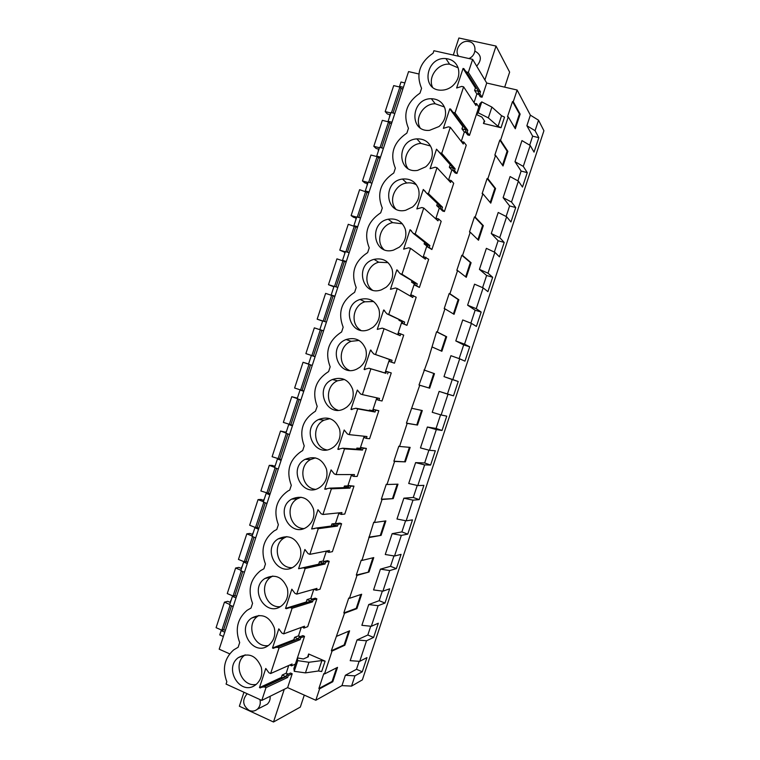 <?xml version="1.0" encoding="UTF-8"?>
<svg xmlns="http://www.w3.org/2000/svg" width="760" height="760" viewBox="0 0 760 760"><rect width="100%" height="100%" fill="white"/><g stroke="black" fill="none" stroke-linecap="round" stroke-linejoin="round"><path stroke-width="1.14" d="M472.644 59.365L468.35 72.409L466.478 71.981L463.068 68.428L456.637 87.998L461.738 86.403L463.609 86.839L455.041 112.888L453.169 112.432L449.787 108.832L443.355 128.373L448.438 126.834L450.3 127.291L441.74 153.311L439.888 152.836L436.515 149.178L430.103 168.691L435.157 167.209L437.009 167.694L428.469 193.667L426.616 193.173L423.272 189.468L416.86 208.952L421.895 207.527L423.738 208.041L415.207 233.975L413.373 233.453L410.048 229.7L403.645 249.156L408.661 247.788L410.495 248.32L401.974 274.217L400.149 273.676L396.834 269.866L390.45 289.303L395.438 287.992L397.262 288.543L388.759 314.412L386.935 313.842L383.648 309.985L377.264 329.394L382.233 328.139L384.047 328.719L375.554 354.54L373.749 353.951L370.471 350.047L364.106 369.426L369.046 368.229L370.861 368.828L362.377 394.611L360.572 394.003L357.323 390.051L350.959 409.393L355.889 408.253L357.684 408.88L349.21 434.634L347.424 433.998L344.185 429.989L337.839 449.312L342.741 448.229L344.527 448.875L336.072 474.591L334.286 473.926L331.075 469.88L324.729 489.174L329.612 488.148L331.388 488.813L322.943 514.491L321.176 513.808L317.974 509.703L311.647 528.979L316.502 528L318.269 528.694L309.842 554.334L308.075 553.631L304.902 549.48L298.576 568.717L303.411 567.806L305.178 568.518L296.751 594.12L294.994 593.399L291.84 589.2L285.522 608.408L290.339 607.553L292.096 608.285L283.689 633.859L281.941 633.099L278.806 628.852L272.498 648.042L277.286 647.235L279.034 647.995L270.636 673.531L268.897 672.752L265.781 668.458L259.483 687.619L264.252 686.869L265.99 687.648L261.801 700.406L226.062 684.076L226.832 681.73C222.091 668.933 224.361 658.331 233.643 649.923L238.136 647.273L239.685 642.561C234.84 629.527 237.291 618.783 247.038 610.346L251.009 608.057L252.558 603.336C247.598 590.026 250.249 579.139 260.519 570.684L263.901 568.784L265.449 564.053C260.376 550.439 263.245 539.4 274.084 530.936L276.801 529.454L278.359 524.714C273.163 510.758 276.288 499.548 287.755 491.112L289.731 490.067L291.289 485.327C285.959 470.972 289.38 459.601 301.54 451.202L302.67 450.623L304.228 445.882C298.784 431.081 302.518 419.529 315.457 411.217L317.195 406.372C311.685 391.58 315.495 379.981 328.615 371.583L330.173 366.814C324.624 352.127 328.444 340.508 341.61 331.968L343.178 327.199C337.582 312.616 341.401 300.988 354.625 292.305L356.193 287.527C350.569 273.049 354.388 261.402 367.659 252.586L369.236 247.808C363.555 233.424 367.384 221.768 380.712 212.809L382.29 208.022C376.57 193.752 380.409 182.067 393.794 172.976L395.361 168.178C389.604 154.014 393.442 142.32 406.885 133.085L408.452 128.279C402.658 114.228 406.505 102.505 419.985 93.138L421.572 88.331C415.729 74.376 419.577 62.643 433.115 53.133L433.912 50.73L472.644 59.365L486.723 83.03L517.123 90.013L530.366 115.149L538.536 120.213L543.913 130.739L362.368 679.867L351.538 686.109L354.939 675.839L362.263 671.783L356.497 669.284L345.373 675.269L341.962 685.615L315.808 700.264L287.631 687.629L292.201 673.759L290.548 673.028L286.596 674.851L285.988 676.713L282.207 675.032L286.188 673.198L288.724 665.494M404.852 82.925L400.995 82.013L399.551 86.412L401.337 88.578M229.681 653.856L219.203 649.192L408.566 71.592L418.874 73.977M530.366 115.149L526.88 125.714L535.078 130.691L538.536 120.213M535.078 130.691L538.821 137.665L534.033 152.123L530.195 145.454L523.279 166.383L527.26 172.625L522.49 187.074L518.406 181.127L511.499 202.027L515.717 207.546L510.948 221.968L506.635 216.752L499.738 237.633L504.184 242.43L499.425 256.832L494.874 252.339L487.986 273.191L492.67 277.257L487.92 291.65L483.132 287.878L476.254 308.702L481.175 312.047L476.425 326.42L471.409 323.37L464.531 344.166L469.69 346.798L464.949 361.152L459.695 358.815L452.827 379.591L458.213 381.501L453.483 395.837L447.991 394.221L441.132 414.969L446.756 416.157L442.026 430.474L436.306 429.58L429.466 450.3L435.318 450.775L430.587 465.072L424.64 464.892L417.8 485.583L423.89 485.355L419.168 499.633L412.984 500.156L406.153 520.828L412.471 519.887L407.759 534.147L401.346 535.382L394.526 556.025L401.071 554.372L396.368 568.622L389.719 570.561L382.907 591.175L389.69 588.819L384.987 603.05L378.109 605.701L371.308 626.288L378.318 623.228L373.616 637.431L366.519 640.784L359.717 661.352L366.956 657.59L362.263 671.783M403.408 87.324L399.551 86.412M394.839 113.449L391.001 112.499L389.557 116.888L388.123 121.286L391.96 122.236M383.41 148.333L379.582 147.345L376.703 156.114L380.532 157.111M371.982 183.169L368.173 182.143L365.303 190.902L369.113 191.947M360.572 217.968L356.782 216.894L355.347 221.264L353.913 225.644L357.703 226.727M349.182 252.719L345.41 251.608L342.541 260.348L346.313 261.469M337.801 287.432L334.039 286.273L331.18 295.003L334.941 296.172M326.439 322.097L322.696 320.901L321.262 325.261L319.837 329.612L323.579 330.828M315.087 356.725L311.363 355.481L309.928 359.831L308.503 364.192L312.227 365.446M303.753 391.305L300.038 390.022L297.188 398.715L300.894 400.016M292.429 425.847L288.733 424.517L285.883 433.2L289.579 434.539M281.115 460.341L277.438 458.974L274.598 467.647L278.264 469.024M269.819 494.798L266.161 493.382L264.736 497.714L263.321 502.046L266.978 503.471M258.542 529.207L254.894 527.753L252.054 536.408L255.702 537.871M247.275 563.578L243.647 562.077L242.221 566.399L240.806 570.722L244.435 572.232M236.018 597.901L232.408 596.362L229.577 604.998L233.187 606.547M224.78 632.187L221.179 630.61L219.763 634.923L223.364 636.51M458.204 68.077C459.971 74.993 457.985 81.035 452.248 86.212C448.951 88.825 445.331 90.155 441.37 90.184C420.574 90.754 425.534 56.525 445.911 58.596C452.019 59.251 456.114 62.405 458.204 68.077M346.75 407.16L344.479 408.585C326.591 418.532 313.719 387.239 332.367 379.525C341.924 376.428 348.678 379.658 352.64 389.224C354.284 396.445 352.327 402.43 346.75 407.16M268.413 645.468C253.194 657.2 235.885 628.739 251.569 618.098C261.763 612.921 269.334 616.113 274.255 627.693C275.776 634.771 274.037 640.538 269.04 644.993L268.413 645.468M431.699 148.713C433.438 155.705 431.462 161.728 425.762 166.801L417.63 170.373C397.043 173.993 396.273 139.916 416.86 138.88C424.184 138.671 429.134 141.949 431.699 148.713M438.995 126.54L429.533 130.34C408.756 132.487 410.78 98.239 431.347 98.724C438.083 98.971 442.615 102.201 444.942 108.423C446.699 115.377 444.714 121.41 438.995 126.54M378.917 309.282C380.599 316.426 378.623 322.42 373.008 327.265L369.198 329.45C350.255 337.772 340.537 305.416 360.05 299.459C369.094 297.284 375.383 300.561 378.917 309.282M386.166 287.233L381.444 289.807C361.998 297.131 354.169 264.262 374.062 259.35C382.774 257.659 388.787 260.955 392.084 269.23C393.775 276.336 391.808 282.34 386.166 287.233M365.769 349.286C367.431 356.469 365.465 362.453 359.869 367.241L356.877 369.046C338.456 378.233 327.056 346.408 346.151 339.52C355.481 336.87 362.016 340.128 365.769 349.286M405.27 229.111C406.98 236.179 405.004 242.193 399.342 247.152L393.594 250.078C373.692 256.3 367.992 222.946 388.208 219.212C396.52 218.025 402.211 221.321 405.27 229.111M287.28 588.088C288.828 595.336 286.966 601.198 281.703 605.692L281.428 605.891C265.886 617.937 248.558 588.962 264.851 578.521C275.006 573.61 282.483 576.802 287.28 588.088M255.427 684.988C240.483 696.436 223.221 668.41 238.345 657.609C248.577 652.165 256.215 655.376 261.26 667.232C262.741 674.158 261.108 679.839 256.358 684.266L255.427 684.988M307.496 526.566L306.935 526.965C290.567 538.669 274.303 508.782 291.612 499.139C301.615 494.864 308.864 498.056 313.367 508.715C314.963 516.049 313.006 521.996 307.496 526.566M339.53 429.115C341.164 436.373 339.197 442.339 333.649 447.022L332.015 448.087C314.649 458.698 300.495 427.909 318.687 419.463C328.434 415.948 335.378 419.168 339.53 429.115M320.558 486.828L319.504 487.54C302.642 498.74 287.356 468.416 305.102 459.334C314.991 455.43 322.107 458.631 326.439 468.939C328.054 476.235 326.097 482.201 320.558 486.828M294.452 566.257L294.338 566.342C278.435 578.503 261.316 549.005 278.188 538.869C288.277 534.261 295.659 537.453 300.314 548.425C301.901 555.797 299.944 561.744 294.452 566.257M412.537 207.005L405.659 210.273C385.367 215.26 382.014 181.488 402.477 179.046C410.324 178.353 415.663 181.659 418.475 188.945C420.204 195.966 418.219 201.989 412.537 207.005M486.723 83.03L482.058 97.204L479.845 93.698L480.472 91.798L468.35 72.409M315.808 700.264L319.589 688.826L318.887 688.522L323.788 673.664L324.491 673.968L332.044 651.063L331.341 650.76L344.517 613.244L343.815 612.95L347.88 600.619L348.735 598.053L349.438 598.339L357.01 575.367L356.307 575.092L357.152 572.517L361.228 560.167L361.94 560.452L373.74 522.234L374.452 522.51L382.052 499.472L381.339 499.206L382.185 496.631L386.27 484.253L386.983 484.509L394.592 461.453L393.88 461.197L397.964 448.799L398.82 446.215L399.541 446.462L407.16 423.377L406.438 423.12L419.738 385.244L419.007 385.006L428.507 358.644L436.563 331.787L437.294 332.015L444.942 308.826L444.21 308.608L445.065 306.005L449.179 293.541L449.91 293.759L457.577 270.541L456.836 270.322L461.814 255.246L462.545 255.455L470.221 232.199L469.48 231.999L473.603 219.498L474.468 216.894L475.199 217.094L482.885 193.809L482.144 193.61L487.131 178.486L487.872 178.676L495.567 155.363L494.826 155.182L495.681 152.57L499.823 140.03L500.564 140.22L508.269 116.869L507.519 116.688L512.525 101.526L519.422 113.943L514.805 127.927M517.123 90.013L513.275 101.697L512.525 101.526M482.058 97.204L480.282 96.786L478.059 93.28L479.845 93.698M474.022 102.6L476.862 93.964L478.781 94.411M476.368 114.484L469.49 135.356L467.723 134.919L465.386 131.765L467.172 132.202L467.789 130.311L455.041 112.888M461.253 141.407L464.331 132.05L465.88 132.439M461.928 142.281L462.118 141.683L463.904 142.13L466.26 145.189L456.95 173.46L455.183 172.995L452.732 170.202L454.508 170.658L455.126 168.767L441.74 153.311M448.495 180.158L451.81 170.088L452.874 170.364M449.198 180.927L449.474 180.101L451.24 180.576L453.71 183.274L444.419 211.508L442.662 211.033L440.097 208.582L441.864 209.066L442.481 207.176L428.469 193.667M435.755 218.851L439.299 208.069L440.183 208.316M436.497 219.516L436.838 218.471L438.605 218.965L441.19 221.312L431.898 249.508L427.481 246.915L429.229 247.418L429.856 245.537L415.207 233.975M423.035 257.488L426.816 246.002L427.69 246.259M423.814 258.058L424.222 256.794L428.678 259.293L419.406 287.451L414.874 285.199L416.623 285.722L417.24 283.841L401.974 274.217M410.334 296.077L414.342 283.888L415.216 284.145M411.141 296.542L411.625 295.06L416.185 297.226L406.933 325.346L402.287 323.418L404.035 323.969L404.652 322.088L388.759 314.412M397.651 334.609L401.897 321.717L402.762 321.983M398.487 334.979L399.048 333.269L403.712 335.113L394.469 363.195L389.719 361.599L391.457 362.168L392.074 360.287L375.554 354.54M385.89 373.226L385.026 372.941L389.452 359.49L390.327 359.774M362.377 394.611L379.515 398.43L378.898 400.311L382.023 400.985L391.257 372.941L386.488 371.431L385.871 373.312L369.046 368.229M373.474 410.951L372.618 410.647L376.837 397.831M349.21 434.634L366.976 436.525L366.358 438.397L369.588 438.729L378.812 410.723L373.939 409.545L373.322 411.416L355.889 408.253M361.076 448.618L360.221 448.305L364.192 436.23M336.072 474.591L354.445 474.563L353.827 476.434L357.181 476.416L366.387 448.447L361.409 447.602L360.791 449.474L342.741 448.229M348.688 486.238L347.842 485.916L351.576 474.572M322.943 514.491L341.943 512.553L341.325 514.425L344.784 514.054L353.979 486.124L348.897 485.602L348.279 487.473L329.612 488.148M336.328 523.802L335.474 523.478L338.969 512.857M309.842 554.334L329.45 550.496L328.833 552.358L332.405 551.646L341.591 523.754L339.91 523.108L336.404 523.554L335.787 525.426L316.502 528M324.178 561.403L323.133 560.984L326.382 551.095M296.751 594.12L316.977 588.383L316.359 590.244L320.045 589.181L329.222 561.327L327.541 560.661L323.931 561.459L323.313 563.322L303.411 567.806M312.293 599.061L310.802 598.433L313.813 589.285M283.689 633.859L304.522 626.221L303.905 628.083L307.705 626.667L316.863 598.851L315.191 598.167L311.467 599.308L310.849 601.169L290.339 607.553M300.285 636.614L298.49 635.844L301.264 627.408M297.758 660.639L294.243 671.317L293.911 668.496L297.407 657.903L297.758 660.639L308.949 662.274L321.888 660.563L325.099 661.143L308.636 653.989L308.303 656.792L303.382 658.977L297.407 657.903L304.522 636.329L302.86 635.616L299.022 637.108L298.414 638.97L277.286 647.235M288.22 674.101L286.188 673.198M325.099 661.143L321.67 671.536L318.459 670.975L321.888 660.563M308.636 653.989L307.61 657.096M476.349 114.475L479.911 103.673L481.764 101.887L491.91 107.084L501.553 115.71L504.526 117.116L501.03 127.727L483.436 123.452L484.728 121.334L481.887 117.069L476.349 114.475L478.183 112.774L488.338 117.904L498.056 126.331L501.03 127.727M484.329 120.736L483.436 123.452M373.616 637.431L367.821 635.008L357.048 639.939L350.198 660.668L359.717 661.352M367.821 635.008L370.728 626.231M384.987 603.05L379.164 600.685L368.724 604.561L361.874 625.318L371.308 626.288M379.164 600.685L382.327 591.1M396.368 568.622L390.516 566.314L380.427 569.145L373.559 589.931L382.907 591.175M390.516 566.314L393.955 555.931M407.759 534.147L401.888 531.905L392.131 533.681L385.263 554.496L394.526 556.025M401.888 531.905L405.593 520.714M419.168 499.633L413.269 497.458L403.864 498.18L396.986 519.014L406.153 520.828M413.269 497.458L417.24 485.459M430.587 465.072L424.669 462.963L415.606 462.622L408.719 483.483L417.8 485.583M424.669 462.963L428.906 450.148M442.026 430.474L436.078 428.431L427.358 427.025L420.46 447.916L429.466 450.3M436.078 428.431L440.581 414.798M453.483 395.837L439.137 391.381L432.231 412.3L441.132 414.969M447.507 393.851L452.238 379.544L444.001 376.637L452.827 379.591M459.695 358.815L450.917 355.69L444.001 376.637M459.144 358.625L463.685 344.907L455.8 340.926L464.531 344.166M471.409 323.37L462.726 319.96L455.8 340.926M470.867 323.161L475.142 310.222L467.609 305.168L476.254 308.702M483.132 287.878L474.544 284.173L467.609 305.168M482.6 287.651L486.618 275.5L479.427 269.373L487.986 273.191M494.874 252.339L486.372 248.349L479.427 269.373M494.351 252.092L498.104 240.73L491.273 233.529L499.738 237.633M506.635 216.752L498.218 212.477L491.273 233.529M506.112 216.486L509.608 205.922L503.12 197.638L511.499 202.027M518.406 181.127L510.083 176.557L503.12 197.638M517.892 180.842L521.122 171.066L514.995 161.7L523.279 166.383M530.195 145.454L521.958 140.59L514.995 161.7M529.692 145.15L532.656 136.173L526.88 125.714M513.275 101.697L520.144 114.114L519.422 113.943M508.269 116.869L515.308 128.773L520.144 114.114M500.564 140.22L507.861 151.344L507.129 151.164L502.493 165.224M495.567 155.363L503.025 165.984L507.861 151.344M487.872 178.676L495.586 188.518L494.864 188.328L490.2 202.473M482.885 193.809L490.76 203.138L495.586 188.518M475.199 217.094L483.331 225.644L482.609 225.445L477.916 239.675M470.221 232.199L478.505 240.245L483.331 225.644M462.545 255.455L471.095 262.723L470.373 262.513L465.652 276.82M457.577 270.541L466.279 277.305L471.095 262.723M449.91 293.759L458.869 299.753L458.156 299.535L453.406 313.927M444.942 308.826L454.062 314.317L458.869 299.753M437.294 332.015L446.661 336.737L445.958 336.509L441.18 350.977M432.326 347.063L441.864 351.281L446.661 336.737M424.688 370.215L434.473 373.663L433.77 373.435L428.972 387.961L419.007 385.006M419.738 385.244L429.675 388.189L434.473 373.663M412.11 408.367L422.294 410.552L417.506 425.058L406.438 423.12M407.16 423.377L417.506 425.058M399.541 446.462L410.144 447.383L405.356 461.871L393.88 461.197M394.592 461.453L405.356 461.871M386.983 484.509L397.993 484.167L393.224 498.636L381.339 499.206M382.052 499.472L393.224 498.636M374.452 522.51L385.871 520.904L381.102 535.353L368.818 537.178M369.522 537.453L381.102 535.353M361.94 560.452L373.758 557.593L368.999 572.024L356.307 575.092M357.01 575.367L368.999 572.024M349.438 598.339L361.665 594.234L356.905 608.646L356.231 608.361L343.815 612.95M344.517 613.244L356.905 608.646M336.955 636.177L349.591 630.828L344.841 645.221L344.156 644.926L331.341 650.76M332.044 651.063L344.841 645.221M324.491 673.968L337.526 667.365L332.785 681.739L332.101 681.444L336.594 667.841M319.589 688.826L332.785 681.739M356.497 669.284L359.128 661.314M504.688 87.153L509.637 72.124L496.042 46.066L458.897 38L453.292 55.053M484.889 79.952L496.042 46.066M474.943 51.11C481.498 54.786 482.077 59.803 476.672 66.148M538.821 137.665L532.656 136.173M389.975 123.253L388.123 121.286M466.478 71.981L478.676 91.38L480.472 91.798M463.847 68.599L478.676 91.38L478.059 93.28M463.068 68.428L475.418 87.97L476.159 88.141M475.418 87.97L474.61 90.43L476.862 93.964M463.609 86.839L475.95 105.526L476.577 103.626L478.8 107.027M469.49 135.356L467.172 132.202M458.128 67.83L449.597 64.191C438.13 62.956 427.709 76.921 432.459 87.058M474.61 90.43L478.676 91.38M476.577 103.626L474.667 103.578M501.553 115.71L498.056 126.331M491.91 107.084L488.338 117.904M481.764 101.887L478.183 112.774M345.373 675.269L354.939 675.839M341.962 685.615L351.538 686.109M261.801 700.406L287.631 687.629M357.048 639.939L366.519 640.784M292.201 673.759L288.258 675.592L287.651 677.454L285.988 676.713L264.252 686.869M265.99 687.648L287.651 677.454M223.934 629.745L221.179 630.61M243.951 692.246L239.362 706.22L273.495 722L284.269 689.292M270.113 696.293C270.389 699.542 269.43 702.183 267.245 704.207L264.014 705.85M304.285 695.096L300.333 707.085L273.495 722M318.887 688.522L332.101 681.444M304.522 636.329L300.694 637.83L300.086 639.683L298.414 638.97L294.51 640.043L273.21 648.356M279.034 647.995L300.086 639.683M270.636 673.531L292.077 664.003L291.469 665.864L295.355 664.116M289.845 664.99L291.469 665.864M259.483 687.619L281.409 677.436L282.207 675.032M286.596 674.851L288.258 675.592M294.243 671.317L305.453 672.885L318.459 670.975M260.195 687.942L282.093 677.749L285.988 676.713M281.409 677.436L282.093 677.749M245.195 654.825L244.739 655.167C232.522 663.736 241.727 687.524 256.196 684.408M235.096 595.688L232.408 596.362M308.949 662.274L305.453 672.885M453.169 112.432L466.013 129.875L467.789 130.311M450.556 109.012L466.013 129.875L465.386 131.765M449.787 108.832L462.764 126.416L463.505 126.597M462.764 126.416L461.956 128.877L464.331 132.05M450.3 127.291L463.277 144.02L463.904 142.13M456.95 173.46L454.508 170.658M444.401 106.97L435.224 103.778C423.643 103.436 414.418 118.047 420.042 127.727M461.956 128.877L466.013 129.875M499.823 140.03L507.129 151.164M378.623 157.89L376.703 156.114M527.26 172.625L521.122 171.066M439.888 152.836L453.349 168.311L455.126 168.767M436.515 149.178L450.357 164.873M450.129 164.816L449.322 167.266L451.81 170.088M437.009 167.694L450.623 182.466L451.24 180.576M444.419 211.508L441.864 209.066M430.549 146.005L420.926 143.383C409.26 143.906 401.242 159.22 407.806 168.387M449.322 167.266L453.349 168.311L452.732 170.202M487.131 178.486L494.864 188.328M367.279 192.48L365.303 190.902M515.717 207.546L509.608 205.922M426.616 193.173L440.714 206.701L442.481 207.176M423.272 189.468L425.381 191.491M437.399 203.509L436.705 205.608L439.299 208.069M423.738 208.041L437.978 220.846L438.605 218.965M431.898 249.508L429.229 247.418M416.546 184.946C413.573 183.141 410.295 182.495 406.733 183.008C394.972 184.338 388.198 200.431 395.76 209M436.705 205.608L440.714 206.701L440.097 208.582M474.468 216.894L482.609 225.445M355.955 227.031L353.913 225.644M504.184 242.43L498.104 240.73M413.373 233.453L428.099 245.034L429.856 245.537M410.048 229.7L411.454 230.812M424.631 242.307L424.108 243.894L426.816 246.002M410.495 248.32L425.362 259.188L425.98 257.298M419.406 287.451L416.623 285.722M402.391 223.81L392.654 222.632C380.798 224.741 375.307 241.67 383.904 249.555M424.108 243.894L428.099 245.034L427.481 246.915M461.814 255.246L470.373 262.513M344.641 261.535L342.541 260.348M492.67 277.257L486.618 275.5M400.149 273.676L417.24 283.841M396.834 269.866L397.917 270.56M411.873 281.038L411.521 282.122L414.342 283.888M397.262 288.543L412.756 297.474L413.373 295.592M406.933 325.346L404.035 323.969M388.075 262.656L378.698 262.228C366.728 265.088 362.587 282.919 372.248 289.997M411.521 282.122L415.492 283.309L414.874 285.199M449.179 293.541L458.156 299.535M333.345 296.001L331.18 295.003M481.175 312.047L475.142 310.222M386.935 313.842L404.652 322.088M383.648 309.985L384.541 310.422M399.142 319.732L398.952 320.302L401.897 321.717M384.047 328.719L400.168 335.702L400.786 333.82M394.469 363.195L391.457 362.168M373.625 301.52L364.866 301.796C352.773 305.387 350.047 324.14 360.743 330.277M398.952 320.302L402.914 321.547L402.287 323.418M436.563 331.787L445.958 336.509M322.059 330.419L319.837 329.612M469.69 346.798L463.685 344.907M373.749 353.951L392.074 360.287M370.471 350.047L371.241 350.322M386.431 358.359L389.452 359.49M364.106 369.426L364.895 369.654M381.9 372.115L385.026 372.941M370.861 368.828L381.938 372.01M391.257 372.941L388.217 372.001L387.6 373.882M359.062 340.461L351.148 341.316C338.922 345.61 337.677 365.284 349.353 370.367M386.403 358.435L390.345 359.717L389.719 361.599M386.488 371.431L388.217 372.001M429.675 388.189L428.972 387.961M423.966 369.977L433.77 373.435M313.623 356.136L311.363 355.481M439.137 391.381L447.991 394.221M458.213 381.501L452.238 379.544M350.959 409.393L351.956 409.573M369.208 410.675L369.408 410.067L372.618 410.647M357.684 408.88L375.041 412.015L369.408 410.067M378.812 410.723L375.659 410.134L375.041 412.015M344.46 379.487L337.544 380.788C325.195 385.748 325.479 406.315 338.01 410.238M377.729 398.031L377.169 399.722L378.898 400.311M373.939 409.545L375.659 410.134M421.572 410.39L416.812 424.812M302.366 390.488L300.038 390.022M427.358 427.025L436.306 429.58M337.839 449.312L339.14 449.397M356.535 449.179L356.905 448.067L360.221 448.305M344.527 448.875L362.51 450.081L356.905 448.067M366.387 448.447L363.128 448.21L362.51 450.081M329.887 418.627L324.045 420.195C311.591 425.809 313.424 447.165 326.658 449.882M365.123 436.325L364.638 437.788L366.358 438.397M361.409 447.602L363.128 448.21M409.383 447.317L404.662 461.624M291.127 424.792L288.733 424.517M415.606 462.622L424.64 464.892M324.729 489.174L326.562 489.108M343.881 487.635L344.413 486.029L347.842 485.916M331.388 488.813L349.99 488.11L344.413 486.029M353.979 486.124L350.607 486.238L349.99 488.11M315.39 457.881L310.631 459.534C298.12 465.756 301.454 487.806 315.229 489.326M352.535 474.572L352.127 475.808L353.827 476.434M348.897 485.602L350.607 486.238M397.214 484.196L392.53 498.38M279.889 459.059L277.438 458.974M403.864 498.18L412.984 500.156M311.647 528.979L314.63 528.57M331.246 526.034L331.94 523.925L335.474 523.478M318.269 528.694L337.488 526.082L331.94 523.925M341.591 523.754L338.105 524.21L337.488 526.082M301.017 497.22L297.312 498.807C284.772 505.6 289.541 528.209 303.696 528.58M339.957 512.762L339.625 513.779L341.325 514.425M336.404 523.554L338.105 524.21M385.054 521.018L380.409 535.087M268.669 493.278L266.161 493.382M392.131 533.681L401.346 535.382M298.576 568.717L318.677 564.205L319.476 561.783L323.133 560.984M305.178 568.518L325.005 564.005L319.476 561.783M329.222 561.327L325.613 562.134L325.005 564.005M286.815 536.607L284.069 538.004C271.548 545.319 277.637 568.375 292.02 567.692M327.408 550.895L327.142 551.693L328.833 552.358M323.931 561.459L325.613 562.134M372.913 557.792L368.315 571.748M257.469 527.459L254.894 527.753M380.427 569.145L389.719 570.561M285.522 608.408L306.242 601.996L307.04 599.583L310.802 598.433M286.245 608.712L310.849 601.169L312.531 601.872L292.096 608.285M306.242 601.996L306.935 602.29M316.863 598.851L313.148 600.01L312.531 601.872M272.773 576.023L270.902 577.135C258.438 584.915 265.715 608.304 280.212 606.679M314.868 588.981L314.678 589.551L316.359 590.244M307.04 599.583L310.849 601.169M311.467 599.308L313.148 600.01M360.791 594.529L356.231 608.361M246.278 561.592L243.647 562.077M368.724 604.561L378.109 605.701M272.498 648.042L293.816 639.739L294.614 637.327L298.49 635.844M293.816 639.739L294.51 640.043M258.903 615.438L257.792 616.189C245.433 624.387 253.745 648.014 268.261 645.572M302.347 627.01L303.905 628.083M294.614 637.327L298.414 638.97M299.022 637.108L300.694 637.83M348.688 631.208L344.156 644.926M402.876 88.939L401.08 88.511L399.893 87.077L393.699 85.605L385.187 111.596L387.41 114.01L390.279 114.712M390.839 112.984L385.187 111.596M399.893 87.077L391.514 112.632M401.08 88.511L393.053 113.002M390.022 114.655L389.49 116.261M391.505 123.633L389.719 123.186L388.483 121.875L382.318 120.337L373.815 146.3L376.115 148.475L378.964 149.216M379.449 147.754L373.815 146.3M388.483 121.875L380.095 147.478M389.719 123.186L381.624 147.868M378.717 149.15L378.271 150.518M380.142 158.289L377.093 156.636L370.956 155.03L362.463 180.956L364.838 182.903L367.669 183.682M368.068 182.476L362.463 180.956M377.093 156.636L368.685 182.276M378.366 157.823L370.205 182.695M367.422 183.607L367.051 184.727M368.799 192.898L359.603 189.686L351.12 215.574L353.562 217.293L356.392 218.091M356.697 217.16L351.12 215.574M365.712 191.358L357.295 217.037M367.023 192.413L358.805 217.464M356.145 218.025L355.851 218.899M357.466 227.458L348.26 224.295L339.786 250.154L345.125 252.472M345.344 251.797L339.786 250.154M354.341 226.034L345.914 251.75M355.699 226.955L347.424 252.206M344.878 252.396L344.669 253.032M346.142 261.981L336.937 258.856L328.472 284.687L333.868 286.805M334.001 286.387L328.472 284.687M342.988 260.67L334.542 286.425M344.385 261.459L336.053 286.89M334.846 296.466L325.622 293.379L317.167 319.172L322.63 321.1M322.677 320.938L317.167 319.172M331.654 295.26L323.199 321.062M333.089 295.925L324.691 321.537M323.551 330.904L314.327 327.854L305.881 353.618L315.115 356.639M320.33 329.802L311.866 355.613M321.812 330.344L313.376 356.06M308.522 364.144L303.041 362.292L308.579 363.974M303.848 391.001L294.614 388.027L303.041 362.292M309.006 364.353L300.57 390.089M310.498 364.857L302.119 390.402M297.226 398.601L291.773 396.691L297.369 398.164M292.6 425.324L283.356 422.389L291.773 396.691M297.683 398.895L289.284 424.517M299.165 399.409L290.871 424.707M285.95 433.01L280.516 431.043L286.178 432.326M281.361 459.601L272.108 456.712L280.516 431.043M286.377 433.38L278.008 458.907M287.859 433.922L279.642 458.964M286.14 431.594L285.931 432.231M274.683 467.381L269.277 465.348L272.26 465.405L274.997 466.431M270.132 493.839L260.88 490.988L269.277 465.348M275.082 467.837L266.75 493.25M276.555 468.388L268.432 493.183M275.044 465.462L274.749 466.345M263.425 501.714L258.048 499.614L261.098 499.443L263.824 500.507M258.923 528.038L255.512 527.554L249.66 525.226L258.048 499.614M263.805 502.236L255.512 527.554M265.269 502.806L257.222 527.364M263.957 499.292L263.587 500.412M252.187 536L246.829 533.843L249.954 533.444L252.672 534.536M247.722 562.191L246.031 561.497L244.283 561.82L238.45 559.417L246.829 533.843M252.548 536.607L244.283 561.82M254.001 537.187L246.031 561.497M252.88 533.073L252.434 534.442M240.968 570.247L235.629 568.024L238.83 567.406L241.528 568.528M236.541 596.306L234.859 595.583L233.064 596.039L227.259 593.569L235.629 568.024M241.291 570.922L233.064 596.039M242.744 571.529L234.859 595.583M241.813 566.827L241.291 568.423M229.757 604.447L224.447 602.167L227.715 601.322L230.403 602.471M225.368 630.372L223.696 629.641L221.863 630.211L216.087 627.674L224.447 602.167M230.061 605.207L221.863 630.211M231.505 605.825L223.696 629.641M230.774 600.533L230.166 602.366M468.891 58.529C476.957 55.442 477.014 42.902 468.977 41.581L468.369 41.477C460.712 40.023 453.872 50.492 458.688 56.249M247.351 693.804L246.724 694.269C242.031 700.321 242.82 705.698 249.119 710.381C252.101 711.635 254.828 711.265 257.308 709.26C259.958 706.714 260.832 703.475 259.93 699.551M449.597 64.191L445.911 58.596M244.739 655.167L238.345 657.609M435.224 103.778L431.347 98.724M420.926 143.383L416.86 138.88M406.733 183.008L402.477 179.046M392.654 222.632L388.208 219.212M378.698 262.228L374.062 259.35M364.866 301.796L360.05 299.459M351.148 341.316L346.151 339.52M337.544 380.788L332.367 379.525M324.045 420.195L318.687 419.463M310.631 459.534L305.102 459.334M297.312 498.807L291.612 499.139M284.069 538.004L278.188 538.869M270.902 577.135L264.851 578.521M257.792 616.189L251.569 618.098M267.245 704.207L257.308 709.26"/></g></svg>
